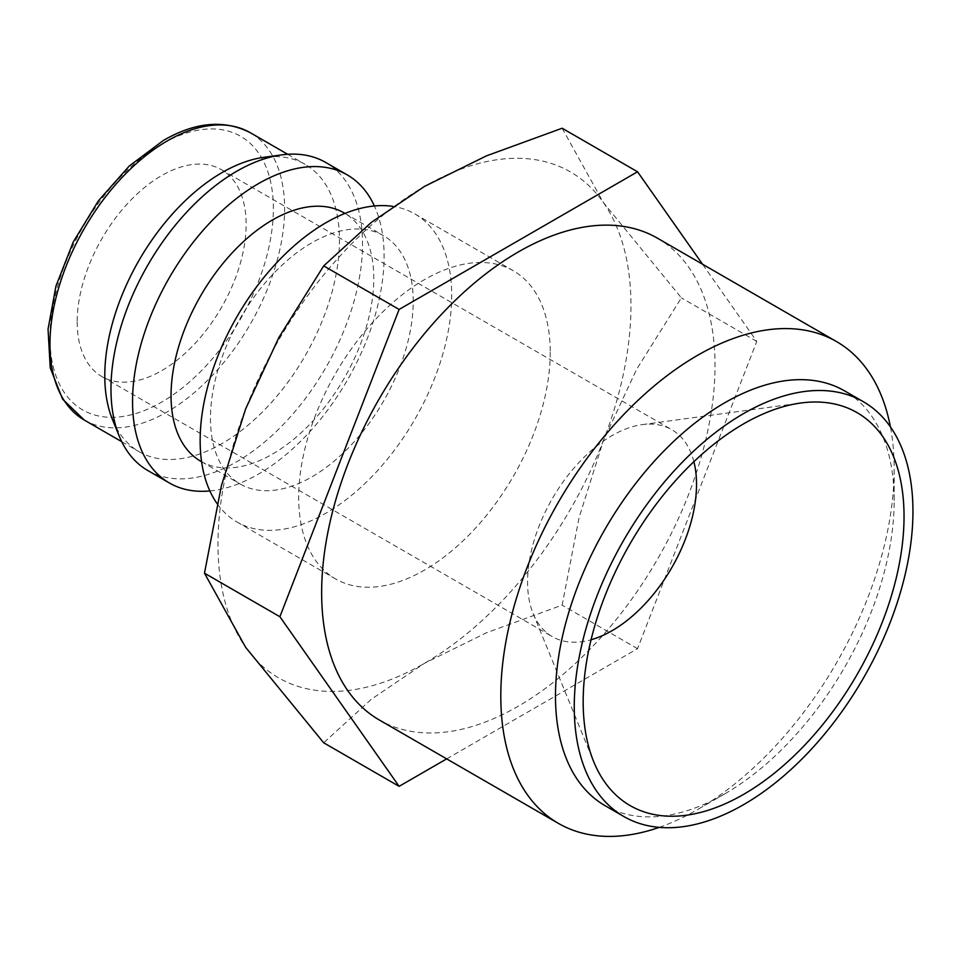 <?xml version="1.0" encoding="UTF-8"?>
<svg xmlns="http://www.w3.org/2000/svg" width="961" height="961" viewBox="0 0 961 961"><rect width="100%" height="100%" fill="white"/><g stroke="black" fill="none" stroke-linecap="round" stroke-linejoin="round"><path stroke-width="0.72" stroke-dasharray="4.8 3.6" d="M217.138 503.672A177.869 102.695 120 0 0 236.995 522.015A177.869 102.695 120 0 0 374.057 474.362A177.869 102.695 120 0 0 451.706 295.351A177.869 102.695 120 0 0 414.864 213.931A177.869 102.695 120 0 0 392.941 206.375M550.245 352.255A177.869 102.695 -60 0 1 472.608 531.253A177.869 102.695 -60 0 1 335.533 578.906A177.869 102.695 -60 0 1 298.691 497.486A177.869 102.695 -60 0 1 376.34 318.475A177.869 102.695 -60 0 1 513.414 270.822A177.869 102.695 -60 0 1 550.245 352.255M210.471 418.359A143.357 82.766 120 0 0 240.154 483.996A143.357 82.766 120 0 0 350.633 445.58A143.357 82.766 120 0 0 413.206 301.31A143.357 82.766 120 0 0 383.523 235.685A143.357 82.766 120 0 0 273.044 274.089A143.357 82.766 120 0 0 210.471 418.359M200.729 461.232A143.357 82.766 120 0 0 311.208 422.828A143.357 82.766 120 0 0 373.781 278.546A143.357 82.766 120 0 0 344.098 212.922M209.858 490.939A177.869 102.695 120 0 0 384.1 256.323A177.869 102.695 120 0 0 374.394 205.978M147.814 470.53A177.869 102.695 120 0 0 284.876 422.876A177.869 102.695 120 0 0 362.525 243.866A177.869 102.695 120 0 0 325.683 162.445M112.509 419.657A165.929 95.8 120 0 0 139.153 451.73A165.929 95.8 120 0 0 267.014 407.284A165.929 95.8 120 0 0 339.449 240.298A165.929 95.8 120 0 0 305.081 164.343A165.929 95.8 120 0 0 263.975 157.304M562.137 128.233L603.304 202.399L681.361 297.85L636.542 369.444L603.304 440.847A292.036 168.607 -60 0 1 424.474 663.306A292.036 168.607 -60 0 1 245.644 647.342A292.036 168.607 -60 0 1 217.979 544.082A292.036 168.607 -60 0 1 245.644 408.893A292.036 168.607 -60 0 1 424.474 186.422A292.036 168.607 -60 0 1 603.304 202.399A292.036 168.607 -60 0 1 630.969 305.646A292.036 168.607 -60 0 1 603.304 440.847L579.111 517.462L562.137 605.13L486.434 632.77L424.474 663.306L371.571 699.079L323.689 742.793M605.094 805.678A239.493 138.276 120 0 0 724.834 793.822A239.493 138.276 120 0 0 894.174 500.513L894.174 468.932A278.161 160.595 120 0 0 890.415 426.888M659.198 827.373A278.161 160.595 120 0 0 697.494 809.606A278.161 160.595 120 0 0 894.174 468.932M657.408 238.16A278.161 160.595 -60 0 1 715.02 365.504A278.161 160.595 -60 0 1 593.61 645.432A278.161 160.595 -60 0 1 379.259 719.957M77.18 321.899A119.464 68.976 120 0 0 101.926 376.592A119.464 68.976 120 0 0 193.99 344.591A119.464 68.976 120 0 0 246.136 224.357A119.464 68.976 120 0 0 221.39 169.665A119.464 68.976 120 0 0 129.327 201.678A119.464 68.976 120 0 0 77.18 321.899M693.878 461.7A119.464 68.976 120 0 0 671.775 429.699A119.464 68.976 120 0 0 642.188 424.63A119.464 68.976 120 0 0 527.565 581.934A119.464 68.976 120 0 0 533.127 613.526A119.464 68.976 120 0 0 552.311 636.626A119.464 68.976 120 0 0 591.075 639.762M894.174 500.513A239.493 138.276 120 0 0 844.575 390.875M446.673 758.878L637.551 648.675L756.775 341.395L702.527 264.203M637.551 648.675L562.137 605.13M756.775 341.395L681.361 297.85M84.328 420.077A165.929 95.8 120 0 0 167.286 411.861A165.929 95.8 120 0 0 284.612 208.645A165.929 95.8 120 0 0 250.256 132.69M161.652 144.15A157.964 91.199 120 0 0 49.96 337.623A157.964 91.199 120 0 0 161.652 402.106A157.964 91.199 120 0 0 273.356 208.645A157.964 91.199 120 0 0 161.652 144.15M236.995 522.015L335.533 578.906M201.594 461.736L240.154 483.996M121.735 441.688L139.153 451.73M724.834 793.822L697.494 809.606M101.926 376.592L552.311 636.626M642.188 424.63L800.849 403.007M533.127 613.526L593.73 761.749M221.39 169.665L671.775 429.699M287.663 154.289L305.081 164.343M344.963 213.426L383.523 235.685M414.864 213.931L513.414 270.822"/><path stroke-width="1.44" d="M392.941 206.375A177.869 102.695 120 0 0 265.14 275.927A177.869 102.695 120 0 0 200.152 440.594A177.869 102.695 120 0 0 217.138 503.672M344.963 213.426L344.098 212.922A143.357 82.766 120 0 0 233.619 251.326A143.357 82.766 120 0 0 171.046 395.608A143.357 82.766 120 0 0 200.729 461.232L201.594 461.736M374.394 205.978A177.869 102.695 120 0 0 347.257 174.902A177.869 102.695 120 0 0 210.195 222.556A177.869 102.695 120 0 0 132.546 401.554A177.869 102.695 120 0 0 169.388 482.987A177.869 102.695 120 0 0 209.858 490.939M347.257 174.902L325.683 162.445A177.869 102.695 120 0 0 281.621 154.901A177.869 102.695 120 0 0 110.971 389.097A177.869 102.695 120 0 0 119.248 436.15A177.869 102.695 120 0 0 147.814 470.53L169.388 482.987M281.621 154.901L263.975 157.304A165.929 95.8 120 0 0 104.785 375.775A165.929 95.8 120 0 0 112.509 419.657L119.248 436.15M399.115 786.338L323.689 742.793L245.644 647.342L204.477 573.176L221.45 485.521L245.644 408.893L278.882 337.491L323.689 265.909L371.571 222.195L424.474 186.422L486.434 155.874L562.137 128.233L637.551 171.779L399.115 309.442L279.891 616.722L399.115 786.338L446.673 758.878M863.35 401.71L844.575 390.875A239.493 138.276 120 0 0 660.027 455.034A239.493 138.276 120 0 0 555.482 696.052A239.493 138.276 120 0 0 605.094 805.678L623.857 816.526A239.493 138.276 120 0 0 808.405 752.355A239.493 138.276 120 0 0 912.95 511.348A239.493 138.276 120 0 0 863.35 401.71A239.493 138.276 120 0 0 678.802 465.869A239.493 138.276 120 0 0 574.258 706.888A239.493 138.276 120 0 0 623.857 816.526M890.415 426.888A278.161 160.595 120 0 0 836.563 341.599A278.161 160.595 120 0 0 622.223 416.125A278.161 160.595 120 0 0 500.801 696.052A278.161 160.595 120 0 0 558.413 823.385A278.161 160.595 120 0 0 659.198 827.373M558.413 823.385L379.259 719.957A278.161 160.595 -60 0 1 321.647 592.613A278.161 160.595 -60 0 1 443.069 312.685A278.161 160.595 -60 0 1 657.408 238.16L836.563 341.599M591.075 639.762A119.464 68.976 120 0 0 696.521 484.392A119.464 68.976 120 0 0 693.878 461.7M583.171 701.746A226.88 130.996 -60 0 1 800.849 403.007A226.88 130.996 -60 0 1 904.037 516.489A226.88 130.996 -60 0 1 772.716 774.494A226.88 130.996 -60 0 1 593.73 761.749A226.88 130.996 -60 0 1 583.171 701.746M702.527 264.203L637.551 171.779M279.891 616.722L204.477 573.176M399.115 309.442L323.689 265.909M84.328 420.077L62.573 399.139L50.236 367.883L48.05 329.13L55.978 285.994L73.252 241.98L98.394 200.813L129.267 166.013L163.31 140.51C195.179 121.999 224.165 119.392 250.256 132.69A165.929 95.8 120 0 0 167.286 140.907A165.929 95.8 120 0 0 49.96 344.122A165.929 95.8 120 0 0 84.328 420.077L121.735 441.688M250.256 132.69L287.663 154.289"/></g></svg>
